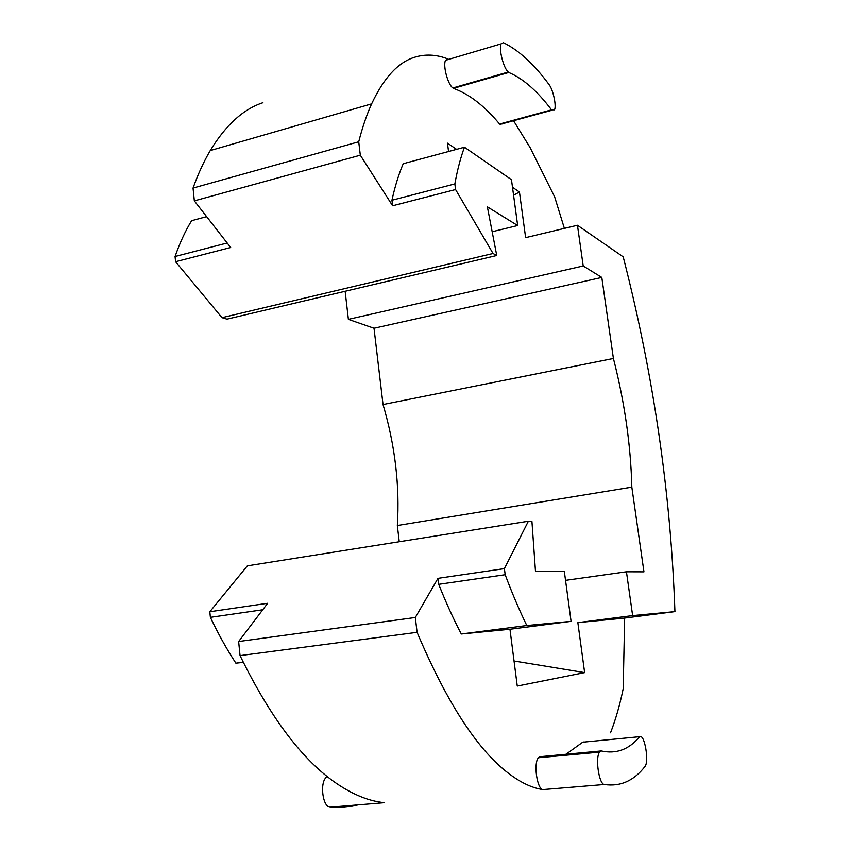 <?xml version="1.0" encoding="UTF-8"?>
<svg xmlns="http://www.w3.org/2000/svg" width="850" height="850" viewBox="0 0 850 850"><rect width="100%" height="100%" fill="white"/><g stroke="black" fill="none" stroke-linecap="round" stroke-linejoin="round"><path stroke-width="1.27" d="M528.371 521.241L504.401 568.629L505.187 574.727C512.157 593.321 519.361 610.258 526.809 625.536L571.083 621.382L564.357 571.561L535.5 571.455L531.951 521.581L528.371 521.241L247.371 565.856L209.833 611.756L210.386 617.355L262.735 609.79M631.837 487.156L397.343 525.523C399.84 485.849 395.08 445.517 383.042 404.536L613.413 358.477C624.665 402.507 630.806 445.4 631.837 487.156L643.96 571.859L626.45 571.795L565.548 580.359M397.343 525.523L399.256 541.747M613.413 358.477L601.811 277.451L374.021 328.249L348.394 319.366L345.142 291.284M383.042 404.536L374.021 328.249M601.811 277.451L583.217 265.976L348.394 319.366M496.751 255.51L493.043 253.502L221.999 317.677L226.992 319.154L496.751 255.51L487.379 206.858L517.671 225.537L492.171 231.731M453.433 88.368L508.81 72.473L508.289 72.016C503.625 68.489 498.567 48.801 501.086 43.871L503.402 42.681C518.851 50.214 534.097 64.207 549.143 84.671C553.138 89.686 556.612 105.984 554.508 109.809L551.533 109.841L499.609 124.026C484.436 105.825 469.041 93.936 453.433 88.368L452.88 87.943C447.822 84.586 442.701 65.259 445.57 60.297L448.141 59.043C436.294 54.326 424.766 53.837 413.567 57.588C397.524 62.943 383.552 78.37 371.631 103.849L210.269 150.556C225.749 125.078 243.302 109.119 262.937 102.691M508.81 72.473C523.133 78.572 537.381 91.024 551.533 109.841M360.326 155.189L194.342 200.876L193.056 188.062L358.732 141.78L360.326 155.189L392.615 205.774L455.579 189.539L454.856 183.929C457.417 169.766 460.626 157.537 464.472 147.22L511.477 179.69L517.671 225.537M455.579 189.539L493.043 253.502M583.217 265.976L577.458 225.261L623.209 256.859C653.576 375.275 670.82 493.531 674.932 611.639L624.665 618.077L623.199 688.755C619.873 704.947 615.655 719.631 610.534 732.806M514.048 661.003L584.641 672.626L577.862 622.646L632.644 615.612L626.45 571.795M632.644 615.612L674.932 611.639M639.912 736.674L582.739 742.209L639.912 736.674C644.608 734.145 649.283 761.6 644.98 766.498L644.916 766.583C633.813 780.874 620.298 786.845 604.361 784.508C598.995 784.423 595.043 757.499 599.59 752.144L601.237 750.954L539.761 756.734L600.78 751.124M639.519 736.822C628.979 749.551 616.218 754.258 601.237 750.954M227.184 242.994L175.068 256.509L175.578 261.715L221.999 317.677M175.068 256.509C179.849 242.866 185.364 230.924 191.622 220.692L206.646 216.644M243.249 662.224L235.886 663.181L243.323 662.384M235.886 663.181C226.886 649.442 218.386 634.164 210.386 617.355M357.967 804.876C349.148 807.234 339.894 807.999 330.214 807.171C322.628 807.298 319.526 782.404 326.453 777.197L327.314 776.571M194.342 200.876L230.701 247.509L175.578 261.715M526.809 625.536L461.316 634.004L509.968 629.266L571.083 621.382M509.968 629.266L517.267 686.067L584.641 672.626M604.361 784.508L542.969 789.586C530.591 787.812 517.352 780.98 503.253 769.08C473.949 744.313 445.219 698.721 417.095 632.336L415.331 617.504L437.994 578.351L504.401 568.629M209.833 611.756L267.676 603.287L238.648 641.527L415.331 617.504M417.095 632.336L240.061 655.616L238.648 641.527M330.214 807.171L384.423 802.687C369.442 801.242 353.717 794.994 337.237 783.934C302.993 760.867 270.598 718.091 240.061 655.616M513.697 120.944L530.102 147.571L554.657 196.881L564.389 228.384M193.056 188.062C198.146 173.867 203.894 161.362 210.269 150.556M358.732 141.78C362.429 127.319 366.733 114.676 371.631 103.849M502.881 123.898L499.609 124.026M512.508 187.287L519.456 192.004L525.64 237.649L577.458 225.261M454.856 183.929L391.946 200.249C395.048 186.192 398.809 174.016 403.24 163.71L464.472 147.22M392.615 205.774L391.946 200.249M437.994 578.351L438.728 584.332L505.187 574.727M461.316 634.004C453.475 619.087 445.953 602.523 438.728 584.332M542.969 789.586C537.072 789.544 533.311 763.077 538.433 757.754L539.761 756.734M582.739 742.209L566.089 754.194M565.718 754.354L562.583 755.533M583.174 742.061L583.886 741.997M589.231 752.186L589.411 753.079M577.862 622.646L624.665 618.077M456.588 149.345L447.483 143.161L448.556 151.512M519.456 192.004L513.581 195.224M508.289 72.016L452.88 87.943M500.087 124.397L551.979 110.224M327.919 777.059L326.453 777.197M501.086 43.871L445.57 60.297M599.59 752.144L538.433 757.754"/></g></svg>
